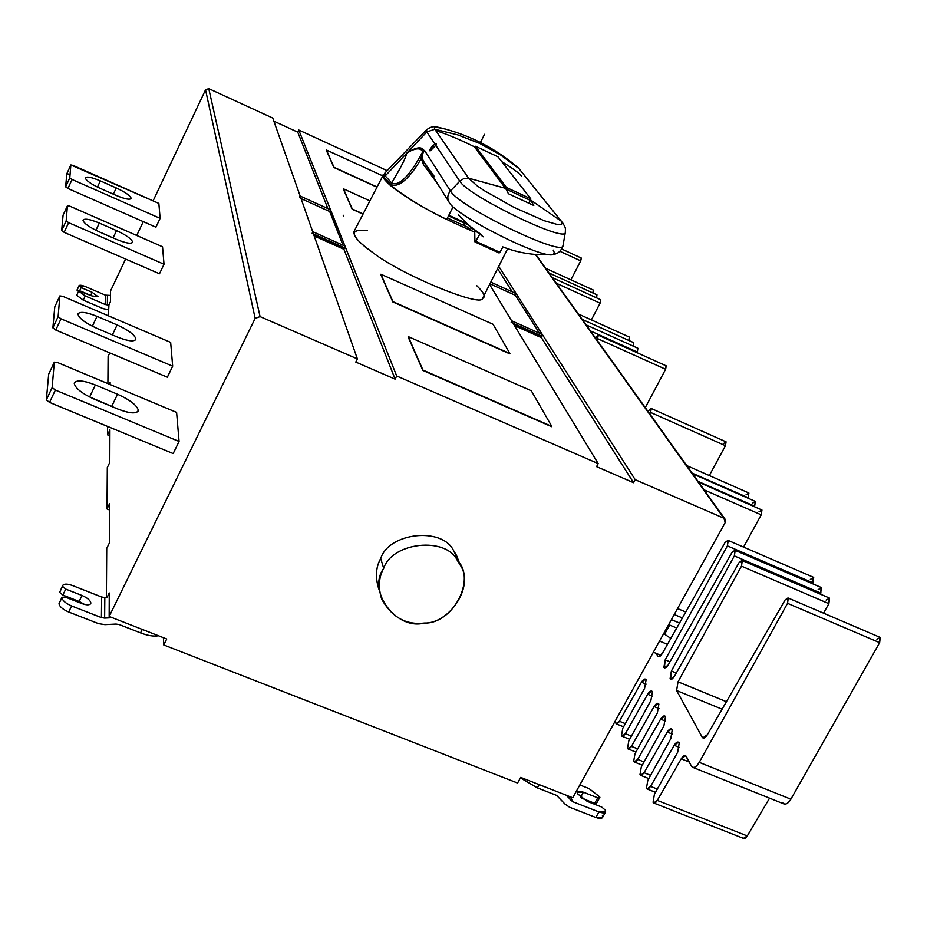 <?xml version="1.0" encoding="UTF-8"?>
<svg xmlns="http://www.w3.org/2000/svg" width="927" height="927" viewBox="0 0 927 927"><rect width="100%" height="100%" fill="white"/><g stroke="black" fill="none" stroke-linecap="round" stroke-linejoin="round"><path stroke-width="1.39" d="M647.776 780.488L670.766 738.761L672.272 729.619L671.646 728.912L667.289 732.063L672.457 734.149L667.289 732.063L644.056 772.724L650.615 775.331L644.056 772.724L640.545 775.296L639.989 774.636L641.299 766.965L663.929 725.795L665.505 716.722L664.891 716.015L660.603 719.155L665.644 721.206L660.603 719.155L637.672 759.398L644.068 761.948L637.672 759.398L634.207 761.959L633.674 761.322L634.983 753.778L657.37 712.933L658.877 704.068L658.286 703.419L654.068 706.559L658.993 708.564L654.068 706.559L631.449 746.374L637.672 748.877L631.449 746.374L628.019 748.935L627.509 748.332L628.819 740.893L650.905 700.476L652.411 691.751L651.855 691.125L647.683 694.253L652.504 696.223L647.683 694.253L625.366 733.674L631.438 736.108L625.366 733.674L621.982 736.223L621.484 735.632L622.793 728.309L644.601 688.321L646.096 679.723L645.563 679.12L641.449 682.237L646.177 684.172L641.449 682.237L619.421 721.252L625.343 723.639L619.421 721.252L616.084 723.802L615.377 720.8L616.131 723.825L618.854 722.156L641.449 682.237C643.408 679.12 644.96 678.286 646.096 679.723L644.601 688.321L622.793 728.309L621.484 735.632L623.141 736.165L625.088 734.138L647.683 694.253C649.676 691.102 651.252 690.267 652.411 691.751L650.905 700.476L628.819 740.893L627.509 748.332L628.877 749.016L631.16 746.849L654.068 706.559C656.084 703.384 657.683 702.55 658.877 704.068L657.37 712.933L634.983 753.778L633.674 761.322L635.389 761.924L637.394 759.873L660.603 719.155C662.666 715.934 664.3 715.123 665.505 716.722L663.929 725.795L641.299 766.965L639.989 774.636L641.403 775.389L643.767 773.211L667.289 732.063C669.375 728.831 671.032 728.008 672.272 729.619L670.766 738.761L647.776 780.488L646.455 788.274L647.776 780.488M657.324 789.051L650.592 786.386L647.034 788.958L646.455 788.274L648.24 788.947L650.592 786.386L657.324 789.051M679.433 747.417L674.161 745.296L650.592 786.386L674.161 745.296L679.433 747.417M653.686 802.967L743.512 838.39L747.289 835.934L657.301 800.383L653.686 802.967L653.083 802.261L654.404 794.346L677.707 752.156L679.224 742.863L678.576 742.133L674.161 745.296C676.258 742.017 677.95 741.218 679.224 742.863L677.707 752.156L654.404 794.346L653.083 802.261C654.114 803.755 655.516 803.13 657.301 800.383L747.289 835.934C745.482 838.622 743.999 839.202 742.84 837.672M685.76 612.017L677.556 608.564L685.76 612.017M674.253 614.52L682.411 617.95L674.253 614.52M758.97 511.866L761.948 510.024L761.229 514.833L743.57 547.092L761.229 514.833L704.091 489.85L761.229 514.833L761.948 510.024L698.61 482.179M752.434 503.268L755.366 501.437L754.404 506.617L698.043 481.391L754.648 506.177L755.366 501.437L692.62 473.801M746.015 494.844L748.912 493.013L747.973 498.089L692.11 473.094L748.182 497.695L748.912 493.013L686.756 465.597M723.697 443.465L726.073 441.843L725.447 445.69L709.329 475.528L725.447 445.69L650.557 412.434L649.781 413.905L650.557 412.434L725.447 445.69L726.073 441.843L651.136 408.448L650.557 412.434L651.275 408.587L649.016 410.279L651.136 408.448M648.216 411.727L649.016 410.279L648.216 411.727M669.676 625.053L664.578 634.253L669.676 625.053L668.645 624.636L676.733 628.008L669.676 625.053M663.697 633.581L670.847 638.425L663.697 633.581M679.537 623.037L671.415 619.642L679.537 623.037M659.537 641.078L667.475 644.369L659.537 641.078M653.373 652.214L661.009 655.377L653.373 652.214M810.36 579.363L813.697 577.533L812.492 583.72L812.991 582.816L727.382 545.887L728.216 540.603L725.041 542.538L662.388 653.384C660.406 656.559 658.842 657.452 657.683 656.061L656.223 653.396L657.683 656.061L659.236 656.698L657.683 656.061L658.193 656.617L662.388 653.384L725.041 542.538L727.962 540.348L727.382 545.887L812.991 582.816L813.199 577.185M818.159 589.595L821.542 587.764L820.302 594.103L820.847 593.129L734.346 555.899L735.181 550.534L731.959 552.469L668.112 665.111L666.084 667.591L664.497 667.973L663.906 667.394L665.192 659.839L727.382 545.887L665.192 659.839L669.978 661.82L665.192 659.839L664.381 667.915L668.112 665.111L731.959 552.469L734.914 550.267L734.346 555.899L820.847 593.129L821.021 587.405M826.119 600.059L829.561 598.239L828.877 603.674L823.558 613.176L828.877 603.674L741.484 566.142L742.307 560.696L739.039 562.631L674.369 676.397L672.307 678.888L670.696 679.259L670.094 678.668L671.38 671.009L734.346 555.899L671.38 671.009L676.281 673.025L671.38 671.009L670.58 679.201L674.369 676.397L739.039 562.631L742.029 560.429L741.484 566.142L828.877 603.674L829.248 597.961L742.029 560.429M692.423 767.208L691.391 766.061C693.373 768.657 695.992 767.417 699.248 762.353C696.884 766.351 694.601 767.973 692.423 767.208L783.732 803.836C786.108 804.671 788.495 803.118 790.882 799.19L699.248 762.353L787.556 603.326L699.248 762.353L790.882 799.19L879.653 642.678L787.556 603.326L788.263 598.216L785.123 599.931L707.394 734.694C705.25 737.996 703.512 738.831 702.191 737.174L676.606 690.534L678.043 681.808L741.484 566.142L678.043 681.808L726.42 701.693L678.043 681.808L676.606 690.534L722.098 709.19L676.606 690.534L702.191 737.174L704.161 737.973L702.191 737.174L702.84 737.88L707.394 734.694L785.123 599.931L787.985 597.95L787.556 603.326L879.653 642.678L879.908 637.289L787.985 597.95M691.391 766.061L685.656 755.667L681.218 758.807L689.282 762.04L681.218 758.807L657.301 800.383L681.218 758.807C683.338 755.528 685.041 754.729 686.328 756.42L691.391 766.061M876.919 639.178L880.221 637.579L879.653 642.678L790.882 799.19C787.591 804.161 784.821 805.32 782.597 802.643M769.561 798.147L747.289 835.934L769.561 798.147M597.591 338.622L596.895 339.966L597.591 338.622L665.609 369.27L597.591 338.622L598.286 335.226L597.591 338.622M666.038 365.736L665.609 369.27L645.285 407.625L665.609 369.27L666.235 365.875L598.193 335.134L596.328 336.872L598.193 335.134M595.621 338.193L596.328 336.872L595.621 338.193M637.822 348.216L637.011 352.642L637.312 352.063L590.418 330.916L637.312 352.063L637.903 348.251L586.073 324.844M633.512 342.584L633.141 346.095L633.593 342.619L582.156 319.363M629.271 337.046L628.9 340.499L629.34 337.08L578.309 313.975M581.206 257.973L580.719 260.846L570.928 279.827L580.719 260.846L559.896 251.275L580.719 260.846L581.322 258.054L561.704 249.004M593.234 290.012L592.909 292.978L593.292 290.035L545.621 268.274M596.907 294.798L596.571 297.81L596.965 294.832L548.946 272.932M600.626 299.664L600.082 303.175L591.391 319.896L600.082 303.175L556.339 283.256L600.082 303.175L600.789 299.78L552.33 277.648M94.994 399.537L117.636 408.958C128.656 413.268 135.481 413.998 138.1 411.171L138.285 410.163C136.802 405.169 129.884 399.85 117.544 394.242L95.354 384.972C84.148 380.568 77.184 379.803 74.45 382.677L74.264 383.454C75.388 388.39 82.294 393.755 94.994 399.537C82.294 393.755 75.388 388.39 74.264 383.454C75.863 379.711 82.897 380.209 95.354 384.972L89.676 396.907L95.354 384.972L117.544 394.242L111.843 406.13L117.544 394.242C129.884 399.85 136.802 405.169 138.285 410.163C137.115 414.102 130.232 413.709 117.636 408.958L94.994 399.537M88.204 396.304L118.621 409.363L88.204 396.304M46.35 399.885L52.155 387.556L54.287 362.26L48.679 374.195L46.35 399.885L49.548 402.411L173.164 453.558L179.073 441.461L176.605 412.399L57.555 362.538L54.287 362.26L52.155 387.556L55.365 390.07L179.073 441.461L55.365 390.07L49.548 402.411L55.365 390.07L52.155 387.556L46.35 399.885L48.679 374.195L54.311 362.156L57.555 362.538L176.605 412.399L179.073 441.461L173.164 453.558L49.548 402.411L46.35 399.885M48.772 373.998L54.311 362.156M96.744 328.274L117.184 336.964C127.277 341.009 133.465 341.878 135.736 339.595L135.875 338.853C134.542 334.705 128.285 330.058 117.115 324.925L97.034 316.362C86.779 312.248 80.487 311.333 78.123 313.65L77.984 314.218C79.027 318.309 85.272 322.99 96.744 328.274C85.272 322.99 79.027 318.309 77.984 314.218C79.421 311.217 85.759 311.935 97.034 316.362L92.364 326.246L97.034 316.362L117.115 324.925L112.364 334.914L117.115 324.925C128.285 330.058 134.542 334.705 135.875 338.853C134.797 342.028 128.575 341.391 117.184 336.964L96.744 328.274M52.874 327.845L58.123 316.628L59.849 295.98L54.774 306.86L52.874 327.845L55.759 330.047L167.358 377.208L172.677 366.188L170.661 342.387L62.804 296.339L59.849 295.98L58.123 316.628L61.02 318.818L172.677 366.188L61.02 318.818L55.759 330.047L61.02 318.818L58.123 316.628L52.874 327.845L54.774 306.86L59.873 295.898L62.804 296.339L170.661 342.387L172.677 366.188L167.358 377.208L55.759 330.047L52.874 327.845M54.844 306.721L59.873 295.898M100.162 188.343L116.304 195.47C124.496 198.923 129.409 199.965 131.043 198.598L131.113 198.227C130.081 195.527 125.133 192.098 116.257 187.938L100.348 180.892C92.063 177.393 87.068 176.327 85.388 177.706L85.319 177.984C86.165 180.638 91.113 184.091 100.162 188.343C91.113 184.091 86.165 180.638 85.319 177.984C86.42 176.2 91.425 177.173 100.348 180.892L97.462 187.08L100.348 180.892L116.257 187.938L113.349 194.16L116.257 187.938C125.133 192.098 130.081 195.527 131.113 198.227C130.244 200.116 125.307 199.189 116.304 195.47L100.162 188.343M66.848 173.673L70.869 164.948L73.187 165.446L158.853 203.407L160.128 218.355L155.933 227.196L67.926 188.471L65.632 186.848L69.78 177.88L70.858 164.983L66.814 173.743L65.632 186.848L67.926 188.471L155.933 227.196L160.128 218.355L158.853 203.407L70.858 164.983L69.78 177.88L72.074 179.49L160.128 218.355L72.074 179.49L67.926 188.471L72.074 179.49L69.78 177.88L65.632 186.848L66.814 173.743L69.143 174.195M99.096 231.785L116.582 239.409C125.377 243.059 130.684 244.068 132.503 242.434L132.596 241.97C131.472 238.853 126.107 235.052 116.524 230.591L99.316 223.059C90.406 219.351 85.006 218.32 83.129 219.966L83.036 220.325C83.951 223.384 89.305 227.208 99.096 231.785C89.305 227.208 83.951 223.384 83.036 220.325C84.241 218.193 89.664 219.108 99.316 223.059L95.921 230.313L99.316 223.059L116.524 230.591L113.094 237.891L116.524 230.591C126.107 235.052 131.472 238.853 132.596 241.97C131.657 244.218 126.315 243.372 116.582 239.409L99.096 231.785M61.68 230.556L66.165 220.881L67.428 205.771L63.071 215.203L61.68 230.556L64.148 232.341L159.479 273.778L164.021 264.253L162.538 246.767L69.954 206.211L67.428 205.771L66.165 220.881L68.644 222.665L164.021 264.253L68.644 222.665L64.148 232.341L68.644 222.665L66.165 220.881L61.68 230.556L63.082 215.145L67.451 205.724L69.954 206.211L162.538 246.767L164.021 264.253L159.479 273.778L64.148 232.341L61.68 230.556M80.95 291.205L91.982 295.933L98.077 296.698L92.097 292.283L90.649 295.365L92.097 292.283L81.136 287.579L79.513 291.032L81.136 287.579L78.969 285.991L77.022 290.151L78.54 291.275L77.022 290.151L78.98 285.817L77.022 290.151L78.98 285.817L81.136 287.579L92.097 292.283L98.077 296.698L91.982 295.933L78.702 290.927L76.721 295.284L83.268 300.151L103.233 308.679L107.567 309.491L103.233 308.679L83.268 300.151L85.238 295.945L83.268 300.151L76.721 295.284L78.702 290.927L80.95 291.205M108.1 356.478L109.803 352.886L108.1 356.478L107.903 383.627L108.1 356.478M110.104 384.543L110.116 382.364L109.247 384.184L110.116 382.364L110.104 384.543M109.919 429.885L107.544 434.856L109.896 435.817L107.544 434.856L107.602 426.432L107.544 434.856L109.919 429.885L109.792 462.388L109.919 429.885M107.312 467.544L109.792 462.388L107.312 467.544L107.011 508.981L109.595 510.024L107.011 508.981L107.312 467.544M109.629 503.581L107.011 508.981L109.629 503.581L109.467 542.793L109.629 503.581M106.732 548.413L109.467 542.793L106.732 548.413L106.385 597.428L106.732 548.413M460.313 565.25L456.513 555.4L453.546 550.545C442.237 526.756 388.958 532.446 380.719 558.46L383.685 568.39C366.768 591.136 396.559 630.65 424.323 623.037C452.666 624.311 476.733 579.004 457.301 560.348C445.899 536.339 392.028 542.121 383.685 568.39C392.028 542.121 445.899 536.339 457.301 560.348L460.313 565.25C474.891 586.455 449.062 623.987 424.323 623.037C406.084 625.227 391.889 617.289 381.727 599.236C378.054 587.544 378.703 577.266 383.685 568.39L380.719 558.46C375.794 567.254 375.145 577.44 378.795 589.016M426.605 129.745L426.826 131.947L434.809 129.27L468.598 178.181L505.424 188.285L506.003 189.108L474.705 147.196L475.493 146.281L474.705 147.196L505.424 188.285L468.598 178.181L434.809 129.27L457.834 134.925L479.908 143.534L457.834 134.925L434.809 129.27L434.357 127.578L436.026 126.976L445.458 129.085L435.319 127.034L434.288 127.764L434.809 129.27L426.826 131.947L406.64 153.279L410.696 150.869C417.127 147.961 421.043 148.216 422.445 151.622L423.465 150.174C421.866 146.987 417.671 147.115 410.881 150.556L406.64 153.279L410.881 150.556C417.671 147.115 421.866 146.987 423.465 150.174L424.601 150.498C421.611 154.241 421.484 158.204 424.242 162.376L449.132 202.295C455.273 215.655 543.5 259.884 553.083 254.438C558.008 253.905 561.322 250.904 563.037 245.446C564.555 257.996 458.1 206.536 450.464 190.927C457.996 206.385 563.512 257.544 562.99 245.585M518.448 167.996L500.453 154.879L479.908 143.534L500.453 154.879L518.993 168.621L561.125 221.055L562.295 223.419L561.113 224.612L557.579 224.554L544.207 220.719L513.975 207.37L484.23 190.626L476.942 185.655L468.598 178.181L463.848 178.552L459.78 181.147L435.829 145.377L430.452 150.753C429.085 150.846 429.711 149.363 432.341 146.292L434.948 144.067L432.341 146.292L434.462 147.289L432.341 146.292L429.769 150.8L435.829 145.377L436.258 143.778L434.948 144.067L436.327 143.847L435.829 145.377L459.78 181.147L463.848 178.552L468.598 178.181L476.942 185.655L484.23 190.626L513.975 207.37L544.207 220.719L557.579 224.554L561.113 224.612L562.295 223.419L561.125 221.055L530.557 199.954L533.778 205.493L508.436 193.743L533.778 205.493L530.557 199.954L561.125 221.055L518.993 168.621L512.886 163.326M475.713 241.287L499.862 252.295L502.967 246.941L499.862 252.295L475.713 241.287L479.676 234.392L475.713 241.287M475.493 146.281L498.008 156.825L530.742 198.772L528.923 203.164L530.348 200.383L506.015 189.085L530.348 200.383L530.742 198.772L506.42 187.474L506.015 189.085L506.42 187.474L475.505 146.304L506.42 187.474L530.742 198.772L498.008 156.825L475.505 146.304L497.938 156.79M506.015 189.085L508.436 193.743L506.003 189.108M553.222 250.093L554.485 252.99L552.909 254.485C542.596 259.479 455.215 215.539 449.132 202.295C447.023 198.308 447.463 194.519 450.464 190.927C447.463 194.519 447.023 198.308 449.132 202.295L424.242 162.376C421.484 158.204 421.611 154.241 424.601 150.498L450.464 190.927L424.601 150.498L423.465 150.174L422.086 153.164L422.445 151.622C421.043 148.216 417.127 147.961 410.696 150.869L406.64 153.279L426.826 131.947L434.948 144.056M518.993 168.621L520.65 170.591L518.993 168.621M521.658 176.188C518.819 172.816 512.202 167.972 501.785 161.669C512.202 167.972 518.819 172.816 521.658 176.188M474.821 146.987C458.819 139.108 445.806 133.673 435.794 130.707C445.806 133.673 458.819 139.108 474.821 146.987M561.125 221.055L562.979 223.256L561.125 221.055M565.285 232.48C565.794 243.256 467.138 195.342 459.78 181.147C467.231 195.47 566.768 243.674 565.319 232.353L565.331 232.248M459.78 181.147L450.464 190.927L459.78 181.147M434.948 144.067L426.826 131.947L426.559 129.78M406.629 153.291C406.246 157.045 401.252 166.93 391.657 182.943C400.07 187.822 412.99 169.514 419.769 156.999L422.086 153.164L419.769 156.999C412.99 169.514 400.07 187.822 391.657 182.943C401.252 166.93 406.246 157.045 406.629 153.291L385.226 175.91L391.657 182.943L385.226 175.91L406.629 153.291M563.037 245.446L565.319 232.353C565.435 227.509 566.061 227.984 561.449 221.344L518.506 168.054C494.763 147.625 467.602 133.94 437.046 127.011C433.894 125.968 430.348 126.953 426.408 129.942L384.983 172.92L385.226 175.91L384.23 177.335L385.226 175.91M384.983 172.92L383.813 174.647L384.23 177.335L390.673 184.403L391.657 182.943L390.673 184.403C400.441 189.571 414.126 171.31 421.264 158.436L419.769 156.999L421.264 158.436L422.086 153.164L422.156 154.23L422.735 152.086L424.601 150.498L422.979 152.213L421.264 158.436L423.396 164.415L424.242 162.376L423.396 164.415L437.614 183.824L423.396 164.415L421.264 158.436C414.126 171.31 400.441 189.571 390.673 184.403L384.23 177.335L383.871 174.531M434.392 176.617L424.242 162.376L434.033 176.165M471.345 227.926L470.186 230.209L474.74 232.074L470.186 230.209L471.345 227.926M383.813 174.647L383.442 175.4C378.274 179.467 415.713 204.832 446.687 219.467L452.689 207.602L446.687 219.467C411.808 203.083 373.268 175.412 384.67 174.334M448.819 215.249L466.096 223.152L448.819 215.249M481.646 234.89L469.074 225.574L458.251 214.705L469.919 226.686L483.234 236.791M474.705 230.696L474.925 241.773L474.705 230.696M499.05 252.77L499.862 252.295L499.05 252.77M467.648 224.635L448.506 215.875L467.614 224.601M463.72 225.551L464.833 223.337L463.72 225.551M447.417 218.019L468.529 227.578L470.186 230.209L468.529 227.578L447.417 218.019M383.929 174.427C381.681 177.961 387.776 184.554 402.237 194.206C420.209 206.512 444.369 219.154 474.74 232.132C444.369 219.154 420.209 206.512 402.237 194.206C389.398 185.643 383.048 179.328 383.175 175.238L383.917 174.427M383.175 175.238L353.917 231.704C353.454 236.455 359.63 243.303 372.434 252.271C398.807 273.604 481.125 307.845 482.573 298.413L507.66 248.679M369.896 200.858L343.442 188.818L352.295 208.992L363.141 213.905L352.179 209.235L363.013 214.137L352.179 209.235L343.442 188.818L369.896 200.858M343.338 189.05L352.179 209.235L343.338 189.05L352.179 209.235L363.013 214.137M382.828 175.898L326.431 150.023L333.998 167.277L377.092 186.976L333.894 167.497L376.976 187.196L333.894 167.497L326.431 150.023L382.828 175.898M326.327 150.244L333.894 167.497L326.327 150.244L333.894 167.497L376.976 187.196M493.071 324.288L380.904 274.218L392.932 301.646L509.896 353.546L493.071 324.288L509.896 353.546L392.793 301.924L509.746 353.824L392.793 301.924L380.904 274.218L493.071 324.288M380.765 274.485L392.793 301.924L380.765 274.485L392.793 301.924L509.746 353.824M531.298 390.777L408.274 336.617L422.955 370.093L551.774 426.374L531.298 390.777L551.774 426.374L422.793 370.394L551.611 426.675L422.793 370.394L408.274 336.617L531.298 390.777M408.123 336.907L422.793 370.394L408.123 336.907L422.793 370.394L551.611 426.675M541.403 337.648L514.404 325.4L541.472 337.521L514.311 325.25L541.368 337.358L541.971 336.188L513.106 323.268L541.971 336.188L542.341 334.508L516.177 293.616L491.136 282.306L516.177 293.616L515.319 295.284L490.302 283.998L515.319 295.284L516.177 293.616L498.877 266.559L542.341 334.508L511.565 320.73L542.341 334.508L541.403 337.648L633.581 482.712L635.215 479.688L542.341 334.508L635.215 479.688L723.906 518.239L535.377 254.438L723.906 518.239L635.215 479.688L633.581 482.712L541.403 337.648L514.531 325.62L541.403 337.648M539.468 333.222L515.319 295.284L539.468 333.222M489.85 284.913L511.565 320.73L511.183 322.399L511.565 320.73L598.193 463.593L596.559 466.64L633.581 482.712L596.559 466.64L598.193 463.593L489.85 284.913L598.193 463.593L396.71 376.003L298.784 130.035L297.752 132.155L273.859 121.182L297.752 132.155L327.868 208.552L297.752 132.155L298.784 130.035L330.533 209.78L300.174 196.072L299.467 196.964M491.148 282.283L516.049 293.558M314.01 235.446L343.987 248.865L344.52 247.787L313.465 233.882L344.52 247.787L345.006 246.118L312.677 231.634L345.006 246.118L343.987 248.865L314.01 235.446M314.068 235.597L344.044 249.004L314.068 235.597M343.917 249.27L314.195 235.968L343.917 249.27L395.111 379.155L343.917 249.27M330.51 209.745L300.163 196.049L312.677 231.634L312.167 233.303L312.677 231.634L357.393 358.911L260.081 316.605L208.76 88.656L205.551 89.815L255.157 318.378L109.166 616.467L166.733 638.981L163.755 644.96L163.384 637.66L163.755 644.96L166.733 638.981L109.166 616.467L255.157 318.378L260.081 316.605L255.157 318.378L205.551 89.815L208.76 88.656L272.77 118.077L357.393 358.911L260.081 316.605L208.76 88.656L272.77 118.077L300.174 196.072L272.77 118.077L208.76 88.656L260.081 316.605L357.393 358.911L355.794 362.086L395.111 379.155L396.71 376.003L598.193 463.593L396.71 376.003L395.111 379.155L355.794 362.086L357.393 358.911L300.174 196.072L330.533 209.78L329.688 211.507L301.055 198.587L329.688 211.507L330.533 209.78L396.71 376.003L330.452 209.745M343.013 245.226L329.688 211.507L343.013 245.226M387.173 170.661L298.784 130.035L387.173 170.661L298.784 130.035L330.533 209.78M367.289 230.452C348.297 228.702 350.012 235.968 372.434 252.271C398.807 273.604 481.125 307.845 482.573 298.413C485.933 296.988 484.021 292.77 476.849 285.759C484.021 292.77 485.933 296.988 482.573 298.413C481.125 307.845 398.807 273.604 372.434 252.271C359.421 243.164 353.268 236.258 353.987 231.553M512.307 291.843L497.729 268.9L512.307 291.843M516.13 293.569L542.341 334.508M520.418 777.869L537.393 787.892L539.19 784.636L537.393 787.892L556.64 795.401L564.937 804.01L556.64 795.401L537.393 787.892L520.418 777.869M520.673 777.394L517.59 783.037L520.673 777.394L572.735 797.753L725.227 522.515L723.906 518.239L724.926 518.981L725.227 522.515L572.735 797.753L520.673 777.394M142.271 629.41L140.556 632.886C147.729 635.655 153.708 636.606 158.482 635.748C153.708 636.606 147.729 635.655 140.556 632.886L142.271 629.41M61.947 597.278L59.015 603.674L61.947 597.278L65.33 597.104L81.75 603.523C86.42 605.215 89.409 605.25 90.719 603.628L90.858 603.002C90.336 600.36 87.393 597.857 82.016 595.482L65.736 589.097L62.549 586.374L62.712 585.412C64.16 583.651 67.428 583.709 72.526 585.551L101.657 597.011L101.414 617.602L112.352 617.706L104.635 618.112L104.821 597.509L104.635 618.112L101.414 617.602L101.657 597.011L104.821 597.509L101.657 597.011L72.526 585.551C66.663 583.523 63.349 583.686 62.572 586.015L59.664 592.341L62.549 586.374L65.736 589.097L62.851 595.064L65.736 589.097L82.016 595.482L79.131 601.449L82.016 595.482C87.393 597.857 90.336 600.36 90.858 603.002C90.22 605.215 87.184 605.389 81.75 603.523L65.33 597.104L61.935 597.648C62.433 600.569 65.666 603.338 71.634 605.968L101.414 617.602L71.634 605.968C65.666 603.338 62.433 600.569 61.935 597.648L59.015 603.674L61.947 597.278M107.092 597.394L104.821 597.509L107.092 597.394L109.259 592.956L107.092 597.394M104.913 624.636L98.471 623.616L68.691 612.017C62.735 609.387 59.502 606.606 59.015 603.674C59.502 606.606 62.735 609.387 68.691 612.017L71.634 605.968L68.691 612.017L98.471 623.616L104.913 624.636L116.026 624.056L104.913 624.636M119.235 624.566L116.026 624.056L119.235 624.566L140.556 632.886L119.235 624.566M62.712 585.412L59.664 592.341L62.851 595.064L79.131 601.449L62.851 595.064L59.664 592.341L59.861 591.333M84.577 604.427L79.131 601.449L84.577 604.427M109.166 616.467L109.259 592.956L109.166 616.467M163.755 644.96L517.59 783.037L163.755 644.96M379.583 590.87C375.064 578.68 375.435 567.869 380.719 558.46C388.958 532.446 442.237 526.756 453.546 550.545L459.097 562.11M569.502 807.197L564.937 804.01L569.502 807.197L595.841 817.463L569.502 807.197M597.741 797.811L583.396 792.191L580.511 797.382L583.396 792.191L577.266 792.064L577.347 793.628L587.208 801.334L601.658 807L605.447 810.233L601.658 807L587.208 801.334L577.347 793.628C576.733 791.09 578.749 790.604 583.396 792.191L597.741 797.811L599.896 797.278L596.849 802.736L599.711 796.872L597.741 797.811L594.694 803.28L597.741 797.811M581.38 798.066L594.694 803.28L596.849 802.736L594.694 803.28L581.38 798.066M589.051 788.576L599.711 796.872L589.051 788.576L579.827 784.96L589.051 788.576M602.376 815.737C603.118 818.599 600.939 819.167 595.841 817.463L598.923 811.925L572.585 801.635L570.696 796.965L572.585 801.635L598.923 811.925C604.033 813.639 606.212 813.072 605.447 810.233L605.574 812.029L598.923 811.925L595.841 817.463L602.492 817.556L605.574 812.029M572.585 801.635L566.142 795.181L572.585 801.635M568.761 796.2L570.302 800.036L568.761 796.2M108.389 315.806L108.459 305.887L110.44 301.692L110.475 291.066L110.44 301.692L108.946 304.844L107.381 304.902L107.462 295.528L105.33 295.134L105.214 304.496L108.946 304.844L108.389 315.806M108.436 309.456L107.567 309.491L108.436 309.456M107.462 295.528L107.381 304.902L105.214 304.496L85.238 295.945L78.691 291.09L85.238 295.945L105.214 304.496L105.33 295.134L85.643 286.686C81.692 285.11 79.479 284.832 78.98 285.817L85.643 286.686L105.33 295.134L110.464 295.423L107.462 295.528M77.184 289.641L79.027 285.643M205.551 89.815L153.094 200.858L205.551 89.815M143.279 221.623L136.744 235.47L143.279 221.623M125.597 259.05L110.475 291.066L125.597 259.05M479.908 143.534L484.554 134.322M343.616 216.246L343.187 215.215M181.008 142.828L180.881 141.912M655.528 792.318L647.324 789.074M648.819 778.587L640.824 775.401M642.284 765.181L634.474 762.064M635.91 752.087L628.019 748.935M629.688 739.306L621.982 736.223M623.604 726.826L616.084 723.802M813.408 577.266L727.962 540.348M821.241 587.498L734.914 550.267M66.825 173.708L70.869 164.948M63.082 215.145L67.451 205.724M550.07 254.635C533.709 255.423 517.938 252.828 502.747 246.86M475.03 242.005L499.132 252.99M535.736 254.461L724.937 518.981"/></g></svg>
